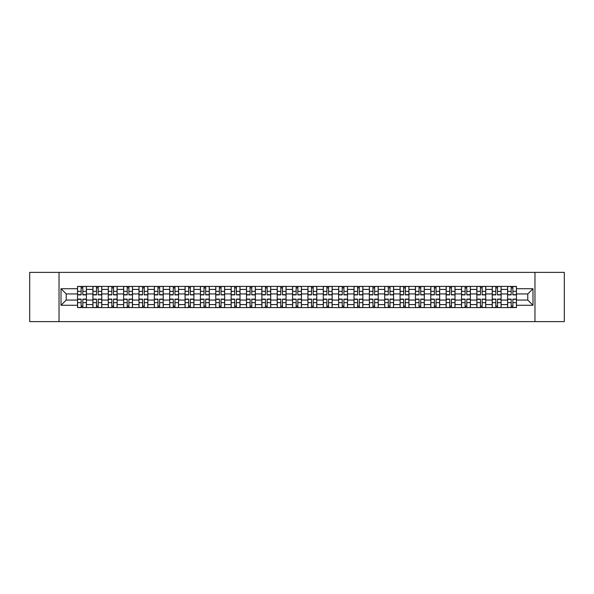 <?xml version="1.0" encoding="UTF-8"?>
<svg xmlns="http://www.w3.org/2000/svg" width="594" height="594" viewBox="0 0 594 594"><rect width="100%" height="100%" fill="white"/><g stroke="black" fill="none" stroke-linecap="round" stroke-linejoin="round"><path stroke-width="0.89" d="M534.964 321.614L564.3 321.614L564.3 272.386L29.7 272.386L29.7 321.614L534.964 321.614L534.964 272.386M92.909 307.581L92.909 289.419L86.412 289.419L86.412 307.581M86.412 289.419L86.412 286.419M92.909 289.419L92.909 286.419M101.767 286.419L101.767 307.581M108.264 307.581L108.264 286.419M117.129 286.419L117.129 307.581M123.626 307.581L123.626 286.419M132.484 286.419L132.484 307.581M138.981 307.581L138.981 286.419M147.847 286.419L147.847 307.581M154.343 307.581L154.343 286.419M163.202 286.419L163.202 307.581M169.698 307.581L169.698 286.419M178.564 286.419L178.564 307.581M185.061 307.581L185.061 286.419M193.919 286.419L193.919 307.581M200.416 307.581L200.416 286.419M209.281 286.419L209.281 307.581M215.778 307.581L215.778 286.419M224.636 286.419L224.636 307.581M231.133 307.581L231.133 286.419M239.998 286.419L239.998 307.581M246.495 307.581L246.495 286.419M255.353 286.419L255.353 307.581M261.85 307.581L261.85 286.419M270.716 286.419L270.716 307.581M277.212 307.581L277.212 286.419M286.07 286.419L286.07 307.581M292.567 307.581L292.567 286.419M301.433 286.419L301.433 307.581M307.93 307.581L307.93 286.419M316.788 286.419L316.788 307.581M323.284 307.581L323.284 286.419M332.15 286.419L332.15 307.581M338.647 307.581L338.647 286.419M347.505 286.419L347.505 307.581M354.002 307.581L354.002 286.419M362.867 286.419L362.867 307.581M369.364 307.581L369.364 286.419M378.222 286.419L378.222 307.581M384.719 307.581L384.719 286.419M393.584 286.419L393.584 307.581M400.081 307.581L400.081 286.419M408.939 286.419L408.939 307.581M415.436 307.581L415.436 286.419M424.302 286.419L424.302 307.581M430.799 307.581L430.799 286.419M439.657 286.419L439.657 307.581M446.153 307.581L446.153 286.419M455.019 286.419L455.019 307.581M461.516 307.581L461.516 286.419M470.374 286.419L470.374 307.581M476.871 307.581L476.871 286.419M485.736 286.419L485.736 307.581M492.233 307.581L492.233 286.419M501.091 286.419L501.091 307.581M507.588 307.581L507.588 286.419M507.588 300.052L501.091 300.052M492.233 300.052L485.736 300.052M476.871 300.052L470.374 300.052M461.516 300.052L455.019 300.052M446.153 300.052L439.657 300.052M430.799 300.052L424.302 300.052M415.436 300.052L408.939 300.052M400.081 300.052L393.584 300.052M384.719 300.052L378.222 300.052M369.364 300.052L362.867 300.052M354.002 300.052L347.505 300.052M338.647 300.052L332.15 300.052M323.284 300.052L316.788 300.052M307.93 300.052L301.433 300.052M292.567 300.052L286.07 300.052M277.212 300.052L270.716 300.052M261.85 300.052L255.353 300.052M246.495 300.052L239.998 300.052M231.133 300.052L224.636 300.052M215.778 300.052L209.281 300.052M200.416 300.052L193.919 300.052M185.061 300.052L178.564 300.052M169.698 300.052L163.202 300.052M154.343 300.052L147.847 300.052M138.981 300.052L132.484 300.052M123.626 300.052L117.129 300.052M108.264 300.052L101.767 300.052M92.909 300.052L86.412 300.052M507.588 293.948L501.091 293.948M492.233 293.948L485.736 293.948M476.871 293.948L470.374 293.948M461.516 293.948L455.019 293.948M446.153 293.948L439.657 293.948M430.799 293.948L424.302 293.948M415.436 293.948L408.939 293.948M400.081 293.948L393.584 293.948M384.719 293.948L378.222 293.948M369.364 293.948L362.867 293.948M354.002 293.948L347.505 293.948M338.647 293.948L332.15 293.948M323.284 293.948L316.788 293.948M307.93 293.948L301.433 293.948M292.567 293.948L286.07 293.948M277.212 293.948L270.716 293.948M261.85 293.948L255.353 293.948M246.495 293.948L239.998 293.948M231.133 293.948L224.636 293.948M215.778 293.948L209.281 293.948M200.416 293.948L193.919 293.948M185.061 293.948L178.564 293.948M169.698 293.948L163.202 293.948M154.343 293.948L147.847 293.948M138.981 293.948L132.484 293.948M123.626 293.948L117.129 293.948M108.264 293.948L101.767 293.948M92.909 293.948L86.412 293.948M66.224 300.052L77.547 300.052L77.547 293.948L66.224 293.948L66.224 300.052L61.011 305.271L61.011 288.729L77.547 288.729L77.547 293.948M516.453 293.948L516.453 300.052L527.776 300.052L527.776 293.948L516.453 293.948L516.453 286.419L77.547 286.419L77.547 288.729M516.453 288.729L532.989 288.729L532.989 305.271L516.453 305.271L516.453 300.052M77.547 300.052L77.547 307.581L516.453 307.581L516.453 305.271M77.547 305.271L61.011 305.271M59.036 321.614L59.036 272.386M82.818 306.11L81.14 306.11M81.14 287.89L82.818 287.89M98.173 306.11L96.503 306.11M96.503 287.89L98.173 287.89M113.536 306.11L111.858 306.11M111.858 287.89L113.536 287.89M128.891 306.11L127.22 306.11M127.22 287.89L128.891 287.89M144.253 306.11L142.575 306.11M142.575 287.89L144.253 287.89M159.608 306.11L157.937 306.11M157.937 287.89L159.608 287.89M174.97 306.11L173.292 306.11M173.292 287.89L174.97 287.89M190.325 306.11L188.654 306.11M188.654 287.89L190.325 287.89M205.687 306.11L204.009 306.11M204.009 287.89L205.687 287.89M221.042 306.11L219.372 306.11M219.372 287.89L221.042 287.89M236.405 306.11L234.727 306.11M234.727 287.89L236.405 287.89M251.759 306.11L250.089 306.11M250.089 287.89L251.759 287.89M267.122 306.11L265.444 306.11M265.444 287.89L267.122 287.89M282.477 306.11L280.806 306.11M280.806 287.89L282.477 287.89M297.839 306.11L296.161 306.11M296.161 287.89L297.839 287.89M313.194 306.11L311.523 306.11M311.523 287.89L313.194 287.89M328.556 306.11L326.878 306.11M326.878 287.89L328.556 287.89M343.911 306.11L342.241 306.11M342.241 287.89L343.911 287.89M359.273 306.11L357.595 306.11M357.595 287.89L359.273 287.89M374.628 306.11L372.958 306.11M372.958 287.89L374.628 287.89M389.991 306.11L388.313 306.11M388.313 287.89L389.991 287.89M405.346 306.11L403.675 306.11M403.675 287.89L405.346 287.89M420.708 306.11L419.03 306.11M419.03 287.89L420.708 287.89M436.063 306.11L434.392 306.11M434.392 287.89L436.063 287.89M451.425 306.11L449.747 306.11M449.747 287.89L451.425 287.89M466.78 306.11L465.109 306.11M465.109 287.89L466.78 287.89M482.142 306.11L480.464 306.11M480.464 287.89L482.142 287.89M497.497 306.11L495.827 306.11M495.827 287.89L497.497 287.89M512.86 306.11L511.182 306.11M511.182 287.89L512.86 287.89M61.011 288.729L66.224 293.948M527.776 300.052L532.989 305.271M527.776 293.948L532.989 288.729M82.818 294.884L82.818 286.516L86.36 286.516L86.36 294.884L82.818 294.884M81.14 287.793L82.818 287.793M81.14 286.516L77.599 286.516L77.599 294.884L81.14 294.884L81.14 286.516L82.818 286.516M81.14 299.116L81.14 307.484L77.599 307.484L77.599 299.116L81.14 299.116M82.818 306.207L81.14 306.207M82.818 307.484L86.36 307.484L86.36 299.116L82.818 299.116L82.818 307.484L81.14 307.484M98.173 294.884L98.173 286.516L101.715 286.516L101.715 294.884L98.173 294.884M96.503 287.793L98.173 287.793M96.503 286.516L92.954 286.516L92.954 294.884L96.503 294.884L96.503 286.516L98.173 286.516M113.536 294.884L113.536 286.516L117.077 286.516L117.077 294.884L113.536 294.884M111.858 287.793L113.536 287.793M111.858 286.516L108.316 286.516L108.316 294.884L111.858 294.884L111.858 286.516L113.536 286.516M96.503 299.116L96.503 307.484L92.954 307.484L92.954 299.116L96.503 299.116M98.173 306.207L96.503 306.207M98.173 307.484L101.715 307.484L101.715 299.116L98.173 299.116L98.173 307.484L96.503 307.484M111.858 299.116L111.858 307.484L108.316 307.484L108.316 299.116L111.858 299.116M113.536 306.207L111.858 306.207M113.536 307.484L117.077 307.484L117.077 299.116L113.536 299.116L113.536 307.484L111.858 307.484M128.891 294.884L128.891 286.516L132.432 286.516L132.432 294.884L128.891 294.884M127.22 287.793L128.891 287.793M127.22 286.516L123.671 286.516L123.671 294.884L127.22 294.884L127.22 286.516L128.891 286.516M144.253 294.884L144.253 286.516L147.795 286.516L147.795 294.884L144.253 294.884M142.575 287.793L144.253 287.793M142.575 286.516L139.033 286.516L139.033 294.884L142.575 294.884L142.575 286.516L144.253 286.516M159.608 294.884L159.608 286.516L163.15 286.516L163.15 294.884L159.608 294.884M157.937 287.793L159.608 287.793M157.937 286.516L154.388 286.516L154.388 294.884L157.937 294.884L157.937 286.516L159.608 286.516M127.22 299.116L127.22 307.484L123.671 307.484L123.671 299.116L127.22 299.116M128.891 306.207L127.22 306.207M128.891 307.484L132.432 307.484L132.432 299.116L128.891 299.116L128.891 307.484L127.22 307.484M142.575 299.116L142.575 307.484L139.033 307.484L139.033 299.116L142.575 299.116M144.253 306.207L142.575 306.207M144.253 307.484L147.795 307.484L147.795 299.116L144.253 299.116L144.253 307.484L142.575 307.484M157.937 299.116L157.937 307.484L154.388 307.484L154.388 299.116L157.937 299.116M159.608 306.207L157.937 306.207M159.608 307.484L163.15 307.484L163.15 299.116L159.608 299.116L159.608 307.484L157.937 307.484M174.97 294.884L174.97 286.516L178.512 286.516L178.512 294.884L174.97 294.884M173.292 287.793L174.97 287.793M173.292 286.516L169.75 286.516L169.75 294.884L173.292 294.884L173.292 286.516L174.97 286.516M173.292 299.116L173.292 307.484L169.75 307.484L169.75 299.116L173.292 299.116M174.97 306.207L173.292 306.207M174.97 307.484L178.512 307.484L178.512 299.116L174.97 299.116L174.97 307.484L173.292 307.484M190.325 294.884L190.325 286.516L193.867 286.516L193.867 294.884L190.325 294.884M188.654 287.793L190.325 287.793M188.654 286.516L185.105 286.516L185.105 294.884L188.654 294.884L188.654 286.516L190.325 286.516M188.654 299.116L188.654 307.484L185.105 307.484L185.105 299.116L188.654 299.116M190.325 306.207L188.654 306.207M190.325 307.484L193.867 307.484L193.867 299.116L190.325 299.116L190.325 307.484L188.654 307.484M205.687 294.884L205.687 286.516L209.229 286.516L209.229 294.884L205.687 294.884M204.009 287.793L205.687 287.793M204.009 286.516L200.468 286.516L200.468 294.884L204.009 294.884L204.009 286.516L205.687 286.516M204.009 299.116L204.009 307.484L200.468 307.484L200.468 299.116L204.009 299.116M205.687 306.207L204.009 306.207M205.687 307.484L209.229 307.484L209.229 299.116L205.687 299.116L205.687 307.484L204.009 307.484M221.042 294.884L221.042 286.516L224.591 286.516L224.591 294.884L221.042 294.884M219.372 287.793L221.042 287.793M219.372 286.516L215.822 286.516L215.822 294.884L219.372 294.884L219.372 286.516L221.042 286.516M219.372 299.116L219.372 307.484L215.822 307.484L215.822 299.116L219.372 299.116M221.042 306.207L219.372 306.207M221.042 307.484L224.591 307.484L224.591 299.116L221.042 299.116L221.042 307.484L219.372 307.484M236.405 294.884L236.405 286.516L239.946 286.516L239.946 294.884L236.405 294.884M234.727 287.793L236.405 287.793M234.727 286.516L231.185 286.516L231.185 294.884L234.727 294.884L234.727 286.516L236.405 286.516M234.727 299.116L234.727 307.484L231.185 307.484L231.185 299.116L234.727 299.116M236.405 306.207L234.727 306.207M236.405 307.484L239.946 307.484L239.946 299.116L236.405 299.116L236.405 307.484L234.727 307.484M251.759 294.884L251.759 286.516L255.309 286.516L255.309 294.884L251.759 294.884M250.089 287.793L251.759 287.793M250.089 286.516L246.54 286.516L246.54 294.884L250.089 294.884L250.089 286.516L251.759 286.516M250.089 299.116L250.089 307.484L246.54 307.484L246.54 299.116L250.089 299.116M251.759 306.207L250.089 306.207M251.759 307.484L255.309 307.484L255.309 299.116L251.759 299.116L251.759 307.484L250.089 307.484M267.122 294.884L267.122 286.516L270.664 286.516L270.664 294.884L267.122 294.884M265.444 287.793L267.122 287.793M265.444 286.516L261.902 286.516L261.902 294.884L265.444 294.884L265.444 286.516L267.122 286.516M265.444 299.116L265.444 307.484L261.902 307.484L261.902 299.116L265.444 299.116M267.122 306.207L265.444 306.207M267.122 307.484L270.664 307.484L270.664 299.116L267.122 299.116L267.122 307.484L265.444 307.484M282.477 294.884L282.477 286.516L286.026 286.516L286.026 294.884L282.477 294.884M280.806 287.793L282.477 287.793M280.806 286.516L277.257 286.516L277.257 294.884L280.806 294.884L280.806 286.516L282.477 286.516M280.806 299.116L280.806 307.484L277.257 307.484L277.257 299.116L280.806 299.116M282.477 306.207L280.806 306.207M282.477 307.484L286.026 307.484L286.026 299.116L282.477 299.116L282.477 307.484L280.806 307.484M297.839 294.884L297.839 286.516L301.381 286.516L301.381 294.884L297.839 294.884M296.161 287.793L297.839 287.793M296.161 286.516L292.619 286.516L292.619 294.884L296.161 294.884L296.161 286.516L297.839 286.516M296.161 299.116L296.161 307.484L292.619 307.484L292.619 299.116L296.161 299.116M297.839 306.207L296.161 306.207M297.839 307.484L301.381 307.484L301.381 299.116L297.839 299.116L297.839 307.484L296.161 307.484M313.194 294.884L313.194 286.516L316.743 286.516L316.743 294.884L313.194 294.884M311.523 287.793L313.194 287.793M311.523 286.516L307.974 286.516L307.974 294.884L311.523 294.884L311.523 286.516L313.194 286.516M311.523 299.116L311.523 307.484L307.974 307.484L307.974 299.116L311.523 299.116M313.194 306.207L311.523 306.207M313.194 307.484L316.743 307.484L316.743 299.116L313.194 299.116L313.194 307.484L311.523 307.484M328.556 294.884L328.556 286.516L332.098 286.516L332.098 294.884L328.556 294.884M326.878 287.793L328.556 287.793M326.878 286.516L323.336 286.516L323.336 294.884L326.878 294.884L326.878 286.516L328.556 286.516M326.878 299.116L326.878 307.484L323.336 307.484L323.336 299.116L326.878 299.116M328.556 306.207L326.878 306.207M328.556 307.484L332.098 307.484L332.098 299.116L328.556 299.116L328.556 307.484L326.878 307.484M343.911 294.884L343.911 286.516L347.46 286.516L347.46 294.884L343.911 294.884M342.241 287.793L343.911 287.793M342.241 286.516L338.691 286.516L338.691 294.884L342.241 294.884L342.241 286.516L343.911 286.516M342.241 299.116L342.241 307.484L338.691 307.484L338.691 299.116L342.241 299.116M343.911 306.207L342.241 306.207M343.911 307.484L347.46 307.484L347.46 299.116L343.911 299.116L343.911 307.484L342.241 307.484M359.273 294.884L359.273 286.516L362.815 286.516L362.815 294.884L359.273 294.884M357.595 287.793L359.273 287.793M357.595 286.516L354.054 286.516L354.054 294.884L357.595 294.884L357.595 286.516L359.273 286.516M357.595 299.116L357.595 307.484L354.054 307.484L354.054 299.116L357.595 299.116M359.273 306.207L357.595 306.207M359.273 307.484L362.815 307.484L362.815 299.116L359.273 299.116L359.273 307.484L357.595 307.484M374.628 294.884L374.628 286.516L378.178 286.516L378.178 294.884L374.628 294.884M372.958 287.793L374.628 287.793M372.958 286.516L369.409 286.516L369.409 294.884L372.958 294.884L372.958 286.516L374.628 286.516M372.958 299.116L372.958 307.484L369.409 307.484L369.409 299.116L372.958 299.116M374.628 306.207L372.958 306.207M374.628 307.484L378.178 307.484L378.178 299.116L374.628 299.116L374.628 307.484L372.958 307.484M389.991 294.884L389.991 286.516L393.532 286.516L393.532 294.884L389.991 294.884M388.313 287.793L389.991 287.793M388.313 286.516L384.771 286.516L384.771 294.884L388.313 294.884L388.313 286.516L389.991 286.516M388.313 299.116L388.313 307.484L384.771 307.484L384.771 299.116L388.313 299.116M389.991 306.207L388.313 306.207M389.991 307.484L393.532 307.484L393.532 299.116L389.991 299.116L389.991 307.484L388.313 307.484M405.346 294.884L405.346 286.516L408.895 286.516L408.895 294.884L405.346 294.884M403.675 287.793L405.346 287.793M403.675 286.516L400.133 286.516L400.133 294.884L403.675 294.884L403.675 286.516L405.346 286.516M403.675 299.116L403.675 307.484L400.133 307.484L400.133 299.116L403.675 299.116M405.346 306.207L403.675 306.207M405.346 307.484L408.895 307.484L408.895 299.116L405.346 299.116L405.346 307.484L403.675 307.484M420.708 294.884L420.708 286.516L424.25 286.516L424.25 294.884L420.708 294.884M419.03 287.793L420.708 287.793M419.03 286.516L415.488 286.516L415.488 294.884L419.03 294.884L419.03 286.516L420.708 286.516M419.03 299.116L419.03 307.484L415.488 307.484L415.488 299.116L419.03 299.116M420.708 306.207L419.03 306.207M420.708 307.484L424.25 307.484L424.25 299.116L420.708 299.116L420.708 307.484L419.03 307.484M436.063 294.884L436.063 286.516L439.612 286.516L439.612 294.884L436.063 294.884M434.392 287.793L436.063 287.793M434.392 286.516L430.85 286.516L430.85 294.884L434.392 294.884L434.392 286.516L436.063 286.516M434.392 299.116L434.392 307.484L430.85 307.484L430.85 299.116L434.392 299.116M436.063 306.207L434.392 306.207M436.063 307.484L439.612 307.484L439.612 299.116L436.063 299.116L436.063 307.484L434.392 307.484M451.425 294.884L451.425 286.516L454.967 286.516L454.967 294.884L451.425 294.884M449.747 287.793L451.425 287.793M449.747 286.516L446.205 286.516L446.205 294.884L449.747 294.884L449.747 286.516L451.425 286.516M449.747 299.116L449.747 307.484L446.205 307.484L446.205 299.116L449.747 299.116M451.425 306.207L449.747 306.207M451.425 307.484L454.967 307.484L454.967 299.116L451.425 299.116L451.425 307.484L449.747 307.484M466.78 294.884L466.78 286.516L470.329 286.516L470.329 294.884L466.78 294.884M465.109 287.793L466.78 287.793M465.109 286.516L461.568 286.516L461.568 294.884L465.109 294.884L465.109 286.516L466.78 286.516M465.109 299.116L465.109 307.484L461.568 307.484L461.568 299.116L465.109 299.116M466.78 306.207L465.109 306.207M466.78 307.484L470.329 307.484L470.329 299.116L466.78 299.116L466.78 307.484L465.109 307.484M482.142 294.884L482.142 286.516L485.684 286.516L485.684 294.884L482.142 294.884M480.464 287.793L482.142 287.793M480.464 286.516L476.923 286.516L476.923 294.884L480.464 294.884L480.464 286.516L482.142 286.516M480.464 299.116L480.464 307.484L476.923 307.484L476.923 299.116L480.464 299.116M482.142 306.207L480.464 306.207M482.142 307.484L485.684 307.484L485.684 299.116L482.142 299.116L482.142 307.484L480.464 307.484M497.497 294.884L497.497 286.516L501.046 286.516L501.046 294.884L497.497 294.884M495.827 287.793L497.497 287.793M495.827 286.516L492.285 286.516L492.285 294.884L495.827 294.884L495.827 286.516L497.497 286.516M495.827 299.116L495.827 307.484L492.285 307.484L492.285 299.116L495.827 299.116M497.497 306.207L495.827 306.207M497.497 307.484L501.046 307.484L501.046 299.116L497.497 299.116L497.497 307.484L495.827 307.484M512.86 294.884L512.86 286.516L516.401 286.516L516.401 294.884L512.86 294.884M511.182 287.793L512.86 287.793M511.182 286.516L507.64 286.516L507.64 294.884L511.182 294.884L511.182 286.516L512.86 286.516M511.182 299.116L511.182 307.484L507.64 307.484L507.64 299.116L511.182 299.116M512.86 306.207L511.182 306.207M512.86 307.484L516.401 307.484L516.401 299.116L512.86 299.116L512.86 307.484L511.182 307.484M492.233 289.419L485.736 289.419M476.871 289.419L470.374 289.419M461.516 289.419L455.019 289.419M446.153 289.419L439.657 289.419M430.799 289.419L424.302 289.419M415.436 289.419L408.939 289.419M400.081 289.419L393.584 289.419M384.719 289.419L378.222 289.419M369.364 289.419L362.867 289.419M354.002 289.419L347.505 289.419M338.647 289.419L332.15 289.419M323.284 289.419L316.788 289.419M307.93 289.419L301.433 289.419M292.567 289.419L286.07 289.419M277.212 289.419L270.716 289.419M261.85 289.419L255.353 289.419M246.495 289.419L239.998 289.419M231.133 289.419L224.636 289.419M215.778 289.419L209.281 289.419M200.416 289.419L193.919 289.419M185.061 289.419L178.564 289.419M169.698 289.419L163.202 289.419M154.343 289.419L147.847 289.419M138.981 289.419L132.484 289.419M123.626 289.419L117.129 289.419M108.264 289.419L101.767 289.419M507.588 289.419L501.091 289.419M492.233 304.581L485.736 304.581M476.871 304.581L470.374 304.581M461.516 304.581L455.019 304.581M446.153 304.581L439.657 304.581M430.799 304.581L424.302 304.581M415.436 304.581L408.939 304.581M400.081 304.581L393.584 304.581M384.719 304.581L378.222 304.581M369.364 304.581L362.867 304.581M354.002 304.581L347.505 304.581M338.647 304.581L332.15 304.581M323.284 304.581L316.788 304.581M307.93 304.581L301.433 304.581M292.567 304.581L286.07 304.581M277.212 304.581L270.716 304.581M261.85 304.581L255.353 304.581M246.495 304.581L239.998 304.581M231.133 304.581L224.636 304.581M215.778 304.581L209.281 304.581M200.416 304.581L193.919 304.581M185.061 304.581L178.564 304.581M169.698 304.581L163.202 304.581M154.343 304.581L147.847 304.581M138.981 304.581L132.484 304.581M123.626 304.581L117.129 304.581M108.264 304.581L101.767 304.581M92.909 304.581L86.412 304.581M507.588 304.581L501.091 304.581M82.818 294.676L86.36 294.676M82.818 291.35L86.36 291.35M77.599 294.676L81.14 294.676M77.599 291.35L81.14 291.35M81.14 299.324L77.599 299.324M81.14 302.65L77.599 302.65M86.36 299.324L82.818 299.324M86.36 302.65L82.818 302.65M98.173 294.676L101.715 294.676M98.173 291.35L101.715 291.35M92.954 294.676L96.503 294.676M92.954 291.35L96.503 291.35M113.536 294.676L117.077 294.676M113.536 291.35L117.077 291.35M108.316 294.676L111.858 294.676M108.316 291.35L111.858 291.35M96.503 299.324L92.954 299.324M96.503 302.65L92.954 302.65M101.715 299.324L98.173 299.324M101.715 302.65L98.173 302.65M111.858 299.324L108.316 299.324M111.858 302.65L108.316 302.65M117.077 299.324L113.536 299.324M117.077 302.65L113.536 302.65M128.891 294.676L132.432 294.676M128.891 291.35L132.432 291.35M123.671 294.676L127.22 294.676M123.671 291.35L127.22 291.35M144.253 294.676L147.795 294.676M144.253 291.35L147.795 291.35M139.033 294.676L142.575 294.676M139.033 291.35L142.575 291.35M159.608 294.676L163.15 294.676M159.608 291.35L163.15 291.35M154.388 294.676L157.937 294.676M154.388 291.35L157.937 291.35M127.22 299.324L123.671 299.324M127.22 302.65L123.671 302.65M132.432 299.324L128.891 299.324M132.432 302.65L128.891 302.65M142.575 299.324L139.033 299.324M142.575 302.65L139.033 302.65M147.795 299.324L144.253 299.324M147.795 302.65L144.253 302.65M157.937 299.324L154.388 299.324M157.937 302.65L154.388 302.65M163.15 299.324L159.608 299.324M163.15 302.65L159.608 302.65M174.97 294.676L178.512 294.676M174.97 291.35L178.512 291.35M169.75 294.676L173.292 294.676M169.75 291.35L173.292 291.35M173.292 299.324L169.75 299.324M173.292 302.65L169.75 302.65M178.512 299.324L174.97 299.324M178.512 302.65L174.97 302.65M190.325 294.676L193.867 294.676M190.325 291.35L193.867 291.35M185.105 294.676L188.654 294.676M185.105 291.35L188.654 291.35M188.654 299.324L185.105 299.324M188.654 302.65L185.105 302.65M193.867 299.324L190.325 299.324M193.867 302.65L190.325 302.65M205.687 294.676L209.229 294.676M205.687 291.35L209.229 291.35M200.468 294.676L204.009 294.676M200.468 291.35L204.009 291.35M204.009 299.324L200.468 299.324M204.009 302.65L200.468 302.65M209.229 299.324L205.687 299.324M209.229 302.65L205.687 302.65M221.042 294.676L224.591 294.676M221.042 291.35L224.591 291.35M215.822 294.676L219.372 294.676M215.822 291.35L219.372 291.35M219.372 299.324L215.822 299.324M219.372 302.65L215.822 302.65M224.591 299.324L221.042 299.324M224.591 302.65L221.042 302.65M236.405 294.676L239.946 294.676M236.405 291.35L239.946 291.35M231.185 294.676L234.727 294.676M231.185 291.35L234.727 291.35M234.727 299.324L231.185 299.324M234.727 302.65L231.185 302.65M239.946 299.324L236.405 299.324M239.946 302.65L236.405 302.65M251.759 294.676L255.309 294.676M251.759 291.35L255.309 291.35M246.54 294.676L250.089 294.676M246.54 291.35L250.089 291.35M250.089 299.324L246.54 299.324M250.089 302.65L246.54 302.65M255.309 299.324L251.759 299.324M255.309 302.65L251.759 302.65M267.122 294.676L270.664 294.676M267.122 291.35L270.664 291.35M261.902 294.676L265.444 294.676M261.902 291.35L265.444 291.35M265.444 299.324L261.902 299.324M265.444 302.65L261.902 302.65M270.664 299.324L267.122 299.324M270.664 302.65L267.122 302.65M282.477 294.676L286.026 294.676M282.477 291.35L286.026 291.35M277.257 294.676L280.806 294.676M277.257 291.35L280.806 291.35M280.806 299.324L277.257 299.324M280.806 302.65L277.257 302.65M286.026 299.324L282.477 299.324M286.026 302.65L282.477 302.65M297.839 294.676L301.381 294.676M297.839 291.35L301.381 291.35M292.619 294.676L296.161 294.676M292.619 291.35L296.161 291.35M296.161 299.324L292.619 299.324M296.161 302.65L292.619 302.65M301.381 299.324L297.839 299.324M301.381 302.65L297.839 302.65M313.194 294.676L316.743 294.676M313.194 291.35L316.743 291.35M307.974 294.676L311.523 294.676M307.974 291.35L311.523 291.35M311.523 299.324L307.974 299.324M311.523 302.65L307.974 302.65M316.743 299.324L313.194 299.324M316.743 302.65L313.194 302.65M328.556 294.676L332.098 294.676M328.556 291.35L332.098 291.35M323.336 294.676L326.878 294.676M323.336 291.35L326.878 291.35M326.878 299.324L323.336 299.324M326.878 302.65L323.336 302.65M332.098 299.324L328.556 299.324M332.098 302.65L328.556 302.65M343.911 294.676L347.46 294.676M343.911 291.35L347.46 291.35M338.691 294.676L342.241 294.676M338.691 291.35L342.241 291.35M342.241 299.324L338.691 299.324M342.241 302.65L338.691 302.65M347.46 299.324L343.911 299.324M347.46 302.65L343.911 302.65M359.273 294.676L362.815 294.676M359.273 291.35L362.815 291.35M354.054 294.676L357.595 294.676M354.054 291.35L357.595 291.35M357.595 299.324L354.054 299.324M357.595 302.65L354.054 302.65M362.815 299.324L359.273 299.324M362.815 302.65L359.273 302.65M374.628 294.676L378.178 294.676M374.628 291.35L378.178 291.35M369.409 294.676L372.958 294.676M369.409 291.35L372.958 291.35M372.958 299.324L369.409 299.324M372.958 302.65L369.409 302.65M378.178 299.324L374.628 299.324M378.178 302.65L374.628 302.65M389.991 294.676L393.532 294.676M389.991 291.35L393.532 291.35M384.771 294.676L388.313 294.676M384.771 291.35L388.313 291.35M388.313 299.324L384.771 299.324M388.313 302.65L384.771 302.65M393.532 299.324L389.991 299.324M393.532 302.65L389.991 302.65M405.346 294.676L408.895 294.676M405.346 291.35L408.895 291.35M400.133 294.676L403.675 294.676M400.133 291.35L403.675 291.35M403.675 299.324L400.133 299.324M403.675 302.65L400.133 302.65M408.895 299.324L405.346 299.324M408.895 302.65L405.346 302.65M420.708 294.676L424.25 294.676M420.708 291.35L424.25 291.35M415.488 294.676L419.03 294.676M415.488 291.35L419.03 291.35M419.03 299.324L415.488 299.324M419.03 302.65L415.488 302.65M424.25 299.324L420.708 299.324M424.25 302.65L420.708 302.65M436.063 294.676L439.612 294.676M436.063 291.35L439.612 291.35M430.85 294.676L434.392 294.676M430.85 291.35L434.392 291.35M434.392 299.324L430.85 299.324M434.392 302.65L430.85 302.65M439.612 299.324L436.063 299.324M439.612 302.65L436.063 302.65M451.425 294.676L454.967 294.676M451.425 291.35L454.967 291.35M446.205 294.676L449.747 294.676M446.205 291.35L449.747 291.35M449.747 299.324L446.205 299.324M449.747 302.65L446.205 302.65M454.967 299.324L451.425 299.324M454.967 302.65L451.425 302.65M466.78 294.676L470.329 294.676M466.78 291.35L470.329 291.35M461.568 294.676L465.109 294.676M461.568 291.35L465.109 291.35M465.109 299.324L461.568 299.324M465.109 302.65L461.568 302.65M470.329 299.324L466.78 299.324M470.329 302.65L466.78 302.65M482.142 294.676L485.684 294.676M482.142 291.35L485.684 291.35M476.923 294.676L480.464 294.676M476.923 291.35L480.464 291.35M480.464 299.324L476.923 299.324M480.464 302.65L476.923 302.65M485.684 299.324L482.142 299.324M485.684 302.65L482.142 302.65M497.497 294.676L501.046 294.676M497.497 291.35L501.046 291.35M492.285 294.676L495.827 294.676M492.285 291.35L495.827 291.35M495.827 299.324L492.285 299.324M495.827 302.65L492.285 302.65M501.046 299.324L497.497 299.324M501.046 302.65L497.497 302.65M512.86 294.676L516.401 294.676M512.86 291.35L516.401 291.35M507.64 294.676L511.182 294.676M507.64 291.35L511.182 291.35M511.182 299.324L507.64 299.324M511.182 302.65L507.64 302.65M516.401 299.324L512.86 299.324M516.401 302.65L512.86 302.65"/></g></svg>

